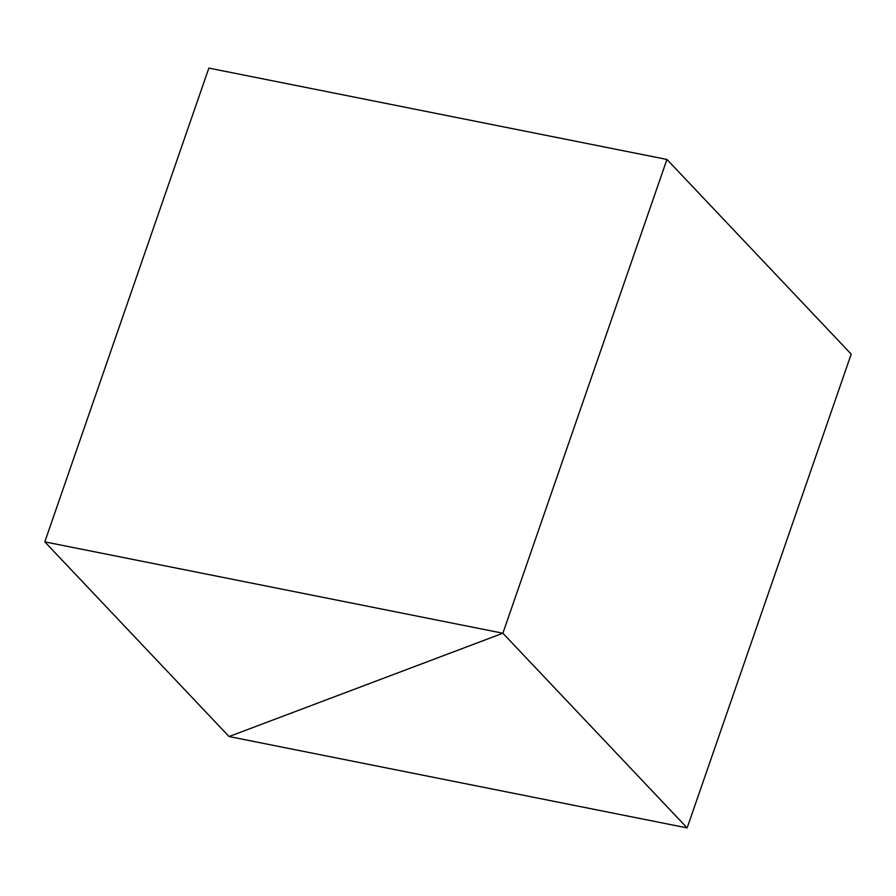 <?xml version="1.0" encoding="UTF-8"?>
<svg xmlns="http://www.w3.org/2000/svg" width="896" height="896" viewBox="0 0 896 896"><rect width="100%" height="100%" fill="white"/><g stroke="black" fill="none" stroke-linecap="round" stroke-linejoin="round"><path stroke-width="1.34" d="M229.062 736.546L502.88 633.226L687.142 827.904L229.062 736.546L502.88 633.226L44.8 541.867L229.062 736.546M44.8 541.867L208.858 68.096L666.938 159.454L502.88 633.226L666.938 159.454L851.2 354.133L687.142 827.904"/></g></svg>
